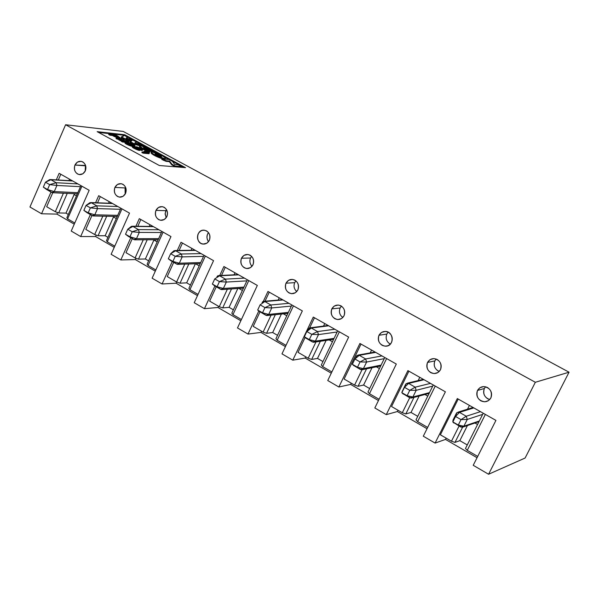 <?xml version="1.0" encoding="UTF-8"?>
<svg xmlns="http://www.w3.org/2000/svg" width="599" height="599" viewBox="0 0 599 599"><rect width="100%" height="100%" fill="white"/><g stroke="black" fill="none" stroke-linecap="round" stroke-linejoin="round"><path stroke-width="0.9" d="M72.711 180.988L50.893 179.73L56.134 182.717L77.877 183.915L56.134 182.717L56.912 185.458L80.476 186.686L56.912 185.458L54.247 191.59L77.848 192.668L54.247 191.59L52.42 192.713L51.866 192.519M51.873 192.519L54.247 191.59L47.546 189.539L51.873 192.519L46.64 189.516L51.873 192.519L47.546 189.539L54.247 191.59L56.912 185.458L49.68 184.619L47.546 189.539L43.338 187.128L45.472 182.208L50.893 179.73L49.627 179.61L48.961 180.022L50.893 179.73L45.472 182.208L43.338 187.128L47.546 189.539L49.68 184.619L45.472 182.208L49.68 184.619L56.134 182.717L50.893 179.73L72.711 180.995M46.64 189.516L43.338 187.128L46.64 189.516M56.912 185.458L56.134 182.717L49.68 184.619L56.912 185.458M120.406 209.298L97.532 208.617L90.382 207.868L88.18 212.847L83.867 210.369L86.054 205.397L91.347 202.769L86.054 205.397L90.382 207.868L86.054 205.397L83.867 210.369L88.18 212.847L90.382 207.868L96.739 205.839L91.347 202.769L89.266 203.158L90.771 202.567L112.537 203.525L91.347 202.769L96.739 205.839L117.846 206.52L96.739 205.839L97.532 208.617L120.406 209.291M97.532 208.617L94.799 214.816L117.718 215.333L94.799 214.816L92.957 215.947L86.75 212.495L92.358 215.745L88.18 212.847L94.799 214.816L97.532 208.617L96.739 205.839L90.382 207.868L97.532 208.617M83.867 210.369L86.885 212.6M94.799 214.816L88.18 212.847L92.358 215.745L94.799 214.816M158.885 229.739L138.459 229.597L139.282 232.419L161.416 232.509L139.282 232.419L136.467 238.687L158.66 238.619L136.467 238.687L134.61 239.825L128.179 236.253L133.966 239.607L129.953 236.792L132.207 231.761L127.759 229.222L125.513 234.246L129.953 236.792L136.467 238.687L139.282 232.419L132.207 231.761L138.459 229.597L158.885 229.739M153.441 226.662L132.918 226.437L138.459 229.597L132.918 226.437L153.441 226.662M130.672 226.946L132.918 226.437L127.759 229.222L132.207 231.761L129.953 236.792L125.513 234.246L127.759 229.222L132.918 226.437L131.436 226.34L130.672 226.946M139.282 232.419L138.459 229.597L132.207 231.761L139.282 232.419M131.436 226.34L127.759 229.222L130.417 227.373M125.513 234.246L128.336 236.373M136.467 238.687L129.953 236.792L133.966 239.607L136.467 238.687M201.054 253.594L181.347 254.013L182.193 256.889L203.548 256.365L182.193 256.889L179.311 263.223L200.717 262.534L179.311 263.223L177.446 264.369L170.752 260.662L176.742 264.137L172.901 261.419L175.208 256.327L170.64 253.714L168.334 258.798L172.901 261.419L179.311 263.223L182.193 256.889L175.208 256.327L181.347 254.013L201.054 253.594M195.454 250.427L175.649 250.771L181.347 254.013L175.649 250.771L195.454 250.427M173.238 251.423L174.975 250.547L175.649 250.771L170.64 253.714L175.208 256.327L172.901 261.419L168.334 258.798L170.64 253.714L175.649 250.771L174.047 250.696L173.238 251.423M182.193 256.889L181.347 254.013L175.208 256.327L182.193 256.889M168.334 258.798L170.94 260.805M179.311 263.223L172.901 261.419L176.742 264.137L179.311 263.223M244.392 278.108L225.456 279.134L226.332 282.054L246.84 280.871L226.332 282.054L223.367 288.456L243.943 287.108L223.367 288.456L221.495 289.609L214.532 285.76L220.724 289.362L217.07 286.741L219.444 281.597L214.742 278.909L212.375 284.046L217.07 286.741L223.367 288.456L226.332 282.054L219.444 281.597L225.456 279.134L244.392 278.108M238.642 274.851L219.593 275.795L225.456 279.134L219.593 275.795L238.642 274.859M217.01 276.611L218.86 275.562L219.593 275.795L214.742 278.909L219.444 281.597L217.07 286.741L212.375 284.046L214.742 278.909L219.593 275.795L217.856 275.757L217.01 276.611M226.332 282.054L225.456 279.134L219.444 281.597L226.332 282.054M217.856 275.757L216.958 276.716M212.375 284.046L214.749 285.933M223.367 288.456L217.07 286.741L220.724 289.362L223.367 288.456M288.95 303.319L270.838 304.973L271.736 307.946L291.354 306.074L271.736 307.946L268.696 314.415L288.381 312.379L268.696 314.415L266.825 315.576L259.562 311.562L265.978 315.321L262.519 312.798L264.953 307.601L260.116 304.839L257.682 310.027L262.519 312.798L268.696 314.415L271.736 307.946L264.953 307.601L270.838 304.973L288.95 303.319M283.035 299.972L264.81 301.537L270.838 304.973L264.81 301.537L260.116 304.839L264.953 307.601L262.519 312.798L257.682 310.027L260.116 304.839L264.81 301.537L262.916 301.544L262.092 302.45L264.002 301.29L283.035 299.972M271.736 307.946L270.838 304.973L264.953 307.601L271.736 307.946M262.916 301.544L262.092 302.45M257.682 310.027L259.816 311.779M268.696 314.415L262.519 312.798L265.978 315.321L268.696 314.415M334.781 329.24L317.545 331.569L318.473 334.594L337.14 331.996L318.473 334.601L315.351 341.138L334.085 338.368L315.351 341.138L313.479 342.299L305.879 338.106L312.551 342.029L309.301 339.626L311.809 334.369L306.823 331.524L304.329 336.773L309.301 339.626L315.351 341.138L318.473 334.601L311.809 334.369L317.545 331.569L334.781 329.24M328.694 325.796L311.338 328.035L317.545 331.569L311.338 328.035L328.694 325.796M308.68 328.918L310.447 327.773L311.338 328.035L306.823 331.524L311.809 334.369L309.301 339.626L304.329 336.773L306.823 331.524L311.338 328.035L309.279 328.095L308.68 328.918M308.305 329.45L308.545 328.941L308.305 329.45M318.473 334.601L317.545 331.569L311.809 334.369L318.473 334.601M309.279 328.095L306.823 331.524L308.545 328.941M304.329 336.773L306.201 338.375M315.351 341.138L309.301 339.626L312.551 342.029L315.351 341.138M381.937 355.918L365.645 358.958L366.603 362.036L384.244 358.659L366.603 362.036L363.391 368.655L381.106 365.098L363.391 368.655L361.534 369.823L353.552 365.397L360.508 369.538L357.483 367.247L360.059 361.931L354.922 359.003L352.354 364.312L357.483 367.247L363.391 368.655L366.603 362.036L360.059 361.931L365.645 358.958L381.937 355.918M375.67 352.377L359.25 355.319L365.645 358.958L359.25 355.319L375.67 352.377M356.577 356.173L358.262 355.035L359.25 355.319L354.922 359.003L360.059 361.931L357.483 367.247L352.354 364.312L354.922 359.003L359.25 355.319L356.997 355.447L356.577 356.173M355.521 357.977L356.375 356.21L355.521 357.977M366.603 362.036L365.645 358.958L360.059 361.931L366.603 362.036M352.354 364.312L353.949 365.757M363.391 368.655L357.483 367.247L360.508 369.538L363.391 368.655M430.479 383.375L415.189 387.171L416.178 390.308L432.733 386.108L416.178 390.308L412.876 396.995L429.505 392.622L412.876 396.995L411.049 398.163L402.618 393.453L409.911 397.871L407.118 395.714L409.768 390.331L404.482 387.313L401.839 392.682L407.118 395.714L412.876 396.995L416.178 390.308L409.768 390.331L415.189 387.171L430.479 383.375M424.025 379.729L408.6 383.42L415.189 387.171L408.6 383.42L424.032 379.729M405.643 384.303L402.154 391.664L405.643 384.303L407.507 383.128L408.6 383.42L404.482 387.313L409.768 390.331L407.118 395.714L401.839 392.682L404.482 387.313L408.6 383.42L406.144 383.637L405.875 384.244M416.178 390.308L415.189 387.171L409.768 390.331L416.178 390.308M402.363 390.975L401.839 392.682L403.344 394.105L401.839 392.682L402.363 390.975M412.876 396.995L407.118 395.714L409.911 397.871L412.876 396.995M482.659 414.381L467.272 419.442L461.013 419.607L458.287 425.043L452.837 421.928L453.039 419.996L452.837 421.928L455.554 416.492L456.416 413.25L455.554 416.492L459.455 412.382L455.554 416.492L461.013 419.607L455.554 416.492L452.837 421.928L458.287 425.043L461.013 419.607L466.247 416.245L459.455 412.382L456.782 412.718L453.039 419.996L452.866 421.621L453.039 420.004L456.416 413.25L458.235 412.075L459.455 412.382L473.824 407.897L459.455 412.382L466.247 416.245L480.473 411.655L466.247 416.245L467.272 419.442L482.659 414.373M453.084 422.183L460.818 427.065L458.287 425.043L463.873 426.203L467.272 419.442L463.873 426.203L479.342 420.962L463.873 426.203L462.091 427.379L453.121 422.243M467.272 419.442L466.247 416.245L461.013 419.607L467.272 419.442M463.873 426.203L458.287 425.043L460.818 427.065L463.873 426.203M209.365 240.304C210.766 235.033 209.141 231.678 204.484 230.226C196.023 228.923 195.311 243.598 203.061 244.078L206.842 243.216L209.365 240.304C207.284 243.845 204.454 244.864 200.89 243.359C197.692 241.053 196.764 237.938 198.104 233.999C200.171 230.465 202.994 229.439 206.573 230.922C209.785 233.221 210.713 236.35 209.365 240.304M208.512 241.704C206.445 238.424 206.438 235.385 208.489 232.569L207.396 234.501L206.932 237.294L207.374 239.667L208.512 241.704M248.001 334.062L258.82 310.963L248.001 334.062L260.969 332.423L261.546 331.202L260.969 332.423L248.001 334.062L237.489 327.938L248.001 334.062M263.32 301.364L267.963 291.443L302.345 310.896L281.979 353.859L292.791 360.164L313.284 317.081L348.655 337.087L327.743 380.53L338.869 387.006L359.917 343.459L396.313 364.05L374.832 407.964L386.28 414.635L407.904 370.609L445.386 391.813L423.298 436.207L435.091 443.08L457.322 398.56L495.927 420.401L473.217 465.296L488.582 474.251L535.341 382.274L65.598 124.749L29.95 207.007L41.556 213.768L51.012 192.032L41.556 213.768L29.95 207.007L65.598 124.749L535.341 382.274L488.582 474.251L473.217 465.296L495.927 420.401L457.322 398.56L435.091 443.08L423.298 436.207L445.386 391.813L407.904 370.609L386.28 414.635L374.832 407.964L396.313 364.05L359.917 343.459L338.869 387.006L327.743 380.53L348.655 337.087L313.284 317.081L292.791 360.164L281.979 353.859L302.345 310.896L267.963 291.443L263.32 301.364M56.299 179.887L59.159 173.321L89.161 190.295L71.229 231.057L80.663 236.553L90.359 214.599L80.663 236.553L71.229 231.057L89.161 190.295L59.159 173.321L56.299 179.887M95.593 202.739L98.7 195.693L129.511 213.124L111.137 254.305L120.818 259.951L130.762 237.766L120.818 259.951L111.137 254.305L129.511 213.124L98.7 195.693L95.593 202.739M135.906 226.265L139.312 218.665L170.962 236.568L152.116 278.191L162.067 283.986L172.257 261.568L162.067 283.986L152.116 278.191L170.962 236.568L139.312 218.665L135.906 226.265M177.282 250.509L181.025 242.266L213.551 260.662L194.218 302.72L204.446 308.68L214.899 286.023L204.446 308.68L194.218 302.72L213.551 260.662L181.025 242.266L177.282 250.509M219.743 275.518L223.899 266.518L257.33 285.431L237.489 327.938L257.33 285.431L223.899 266.518L219.743 275.518M253.01 264.743C250.876 268.315 247.971 269.325 244.302 267.775C241.015 265.417 240.064 262.242 241.442 258.266C243.561 254.695 246.459 253.677 250.135 255.211C253.437 257.563 254.395 260.745 253.01 264.743C254.448 259.33 252.733 255.908 247.859 254.47L243.995 255.339L241.442 258.266C240.004 263.71 241.756 267.132 246.683 268.539L250.487 267.641L253.01 264.743M166.904 216.524C164.875 220.028 162.119 221.053 158.645 219.601C155.538 217.355 154.639 214.285 155.95 210.391C157.964 206.887 160.704 205.861 164.186 207.299C167.316 209.538 168.214 212.615 166.904 216.524C168.267 211.387 166.724 208.093 162.277 206.64L158.488 207.441L155.95 210.391C154.587 215.558 156.152 218.852 160.644 220.275L164.388 219.451L166.904 216.524M85.335 170.857C83.411 174.294 80.798 175.327 77.503 173.957C74.553 171.816 73.707 168.843 74.95 165.039C76.867 161.603 79.472 160.562 82.774 161.917C85.732 164.051 86.593 167.031 85.335 170.857C86.638 165.953 85.238 162.778 81.142 161.333L77.451 162.074L74.95 165.039C73.655 169.966 75.07 173.141 79.203 174.564L82.864 173.792L85.335 170.857M125.573 193.387C123.596 196.854 120.916 197.887 117.531 196.472C114.506 194.278 113.63 191.261 114.911 187.412C116.872 183.945 119.545 182.912 122.937 184.305C125.977 186.491 126.861 189.516 125.573 193.387C126.906 188.371 125.438 185.136 121.178 183.683L117.434 184.455L114.911 187.412C113.578 192.451 115.068 195.686 119.373 197.116L123.08 196.322L125.573 193.387M344.066 315.725C341.804 319.372 338.742 320.368 334.856 318.705C331.382 316.227 330.371 312.948 331.816 308.867C334.055 305.228 337.117 304.232 341.003 305.864C344.5 308.343 345.518 311.63 344.066 315.725C345.578 309.983 343.639 306.418 338.255 305.033L334.369 305.992L331.816 308.867C330.311 314.655 332.28 318.219 337.731 319.559L341.557 318.571L344.066 315.725M297.898 289.879C295.696 293.488 292.716 294.483 288.943 292.881C285.566 290.463 284.577 287.243 285.993 283.207C288.171 279.606 291.151 278.595 294.925 280.182C298.324 282.593 299.313 285.828 297.898 289.879C299.365 284.308 297.546 280.811 292.432 279.396L288.553 280.302L285.993 283.207C284.525 288.823 286.374 292.312 291.548 293.69L295.374 292.754L297.898 289.879M490.873 397.931C488.417 401.689 485.07 402.648 480.84 400.813C477.044 398.125 475.928 394.674 477.5 390.443C479.934 386.692 483.266 385.726 487.511 387.538C491.33 390.219 492.453 393.685 490.873 397.931C492.498 391.536 490.117 387.74 483.73 386.565L479.941 387.703L477.5 390.443C475.883 396.905 478.309 400.686 484.786 401.802L488.485 400.634L490.873 397.931M440.49 369.718C438.109 373.439 434.859 374.412 430.748 372.638C427.065 370.025 425.986 366.633 427.514 362.455C429.872 358.741 433.114 357.76 437.233 359.512C440.939 362.118 442.025 365.525 440.49 369.718C442.077 363.571 439.868 359.857 433.848 358.584L430.007 359.655L427.514 362.455C425.926 368.662 428.18 372.368 434.275 373.581L438.041 372.481L440.49 369.718M378.972 335.275C381.271 331.599 384.423 330.603 388.422 332.295C392.023 334.841 393.071 338.188 391.574 342.329C389.26 346.012 386.1 346.993 382.11 345.286C378.531 342.733 377.482 339.401 378.972 335.275C377.422 341.258 379.526 344.897 385.284 346.185C394.674 346.746 393.962 331.329 385.374 331.419L381.503 332.43L378.972 335.275L386.812 334.07L378.972 335.275M253.22 326.373L260.003 311.892L253.22 326.373L263.111 332.101L253.22 326.373M265.02 301.2L269.251 292.17L265.02 301.2M477.059 457.711L445.506 439.419L435.091 443.08L445.506 439.419L446.15 438.139L445.506 439.419L477.059 457.711M427.035 428.712L397.399 411.528L386.28 414.635L397.399 411.528L398.021 410.263L397.399 411.528L427.035 428.712M378.456 400.544L350.64 384.416L338.869 387.006L350.64 384.416L351.246 383.165L350.64 384.416L378.456 400.544M331.277 373.184L305.183 358.06L292.791 360.164L305.183 358.06L305.775 356.824L305.183 358.06L331.277 373.184M285.423 346.604L260.969 332.423L285.423 346.604M240.843 320.757L217.954 307.482L204.446 308.68L217.954 307.482L218.515 306.269L217.954 307.482L240.843 320.757M197.483 295.614L176.084 283.207L162.067 283.986L176.084 283.207L176.638 282.002L176.084 283.207L197.483 295.614M155.298 271.152L135.322 259.569L120.818 259.951L135.322 259.569L135.921 258.236L135.322 259.569L155.298 271.152M114.237 247.35L95.608 236.545L80.663 236.553L95.608 236.545L96.252 235.093L95.608 236.545L114.237 247.35M74.261 224.168L56.92 214.113L41.556 213.768L56.92 214.113L57.601 212.548L56.92 214.113L74.261 224.168M525.106 458.025L488.582 474.251L525.106 458.025L569.05 372.204L535.341 382.274L569.05 372.204L123.207 131.428L65.598 124.749L123.207 131.428L569.05 372.204L525.106 458.025M298.025 352.332L305.108 337.447L298.025 352.332L308.193 358.224L298.025 352.332M309.661 327.893L314.482 317.762L309.661 327.893M344.118 379.032L361.017 344.081L344.118 379.032L354.578 385.097L344.118 379.032M391.544 406.511L408.907 371.17L391.544 406.511L402.311 412.748L391.544 406.511M440.37 434.792L458.213 399.069L440.37 434.792L451.459 441.216L440.37 434.792M159.349 165.519L97.173 131.653L124.674 134.738L185.518 167.645L159.349 165.519L185.518 167.645L124.674 134.738L97.173 131.653L159.349 165.519M46.677 206.722L52.772 192.728L46.677 206.722L55.318 211.724L46.677 206.722M58.313 180.007L60.813 174.257L58.313 180.007M85.807 229.387L91.939 215.505L85.807 229.387L94.679 234.531L85.807 229.387M97.547 202.814L100.295 196.592L97.547 202.814M125.985 252.666L132.274 238.634L125.985 252.666L135.097 257.944L125.985 252.666M137.8 226.287L140.832 219.526L137.8 226.287M167.248 276.566L173.695 262.392L167.248 276.566L176.608 281.994L167.248 276.566M179.108 250.479L182.47 243.082L179.108 250.479M209.643 301.132L216.254 286.801L209.643 301.132L219.264 306.703L209.643 301.132M221.503 275.428L225.261 267.289L221.503 275.428M386.812 334.07C385.337 338.143 386.37 341.437 389.919 343.953L390.301 344.155C386.49 341.752 385.322 338.39 386.812 334.07L388.174 332.168M439.247 371.485C434.777 369.276 433.317 365.742 434.867 360.898L427.514 362.455L434.867 360.898L436.207 359.033L434.867 360.898C433.354 365.023 434.425 368.378 438.071 370.953L439.247 371.485M489.742 399.555C484.531 397.594 482.734 393.917 484.344 388.519L477.5 390.443L484.344 388.519L485.579 386.774L484.344 388.519C482.787 392.689 483.887 396.104 487.646 398.754L489.742 399.555M296.737 291.608C294.049 289.01 293.375 286.03 294.708 282.653L285.993 283.207L294.708 282.653L295.928 280.864L294.708 282.653C293.375 286.03 294.049 289.01 296.737 291.608M342.823 317.537C339.596 314.999 338.69 311.824 340.112 307.998L331.816 308.867L340.112 307.998L341.423 306.119L340.112 307.998C338.69 311.824 339.596 314.999 342.823 317.537M125.161 194.181L125.079 187.959L114.911 187.412L125.079 187.959L125.513 187.128L125.079 187.959L125.161 194.181M85.185 171.172L85.432 165.818L74.95 165.039L85.597 165.466L85.185 171.172M166.252 217.669L165.144 214.12L165.788 210.683L155.95 210.391L165.788 210.683L166.462 209.5L165.137 213.588L166.252 217.669M251.992 266.345C249.805 263.755 249.326 260.977 250.554 258.004L241.442 258.266L250.554 258.004L251.625 256.357L250.554 258.004C249.326 260.977 249.805 263.755 251.992 266.345M286.008 345.368L277.172 340.254L275.929 338.734L277.172 340.254L286.008 345.368M277.539 335.335L272.68 332.527L266.562 333.314L263.111 332.101L271.092 315.126L263.111 332.101L266.562 333.314L272.68 332.527L277.539 335.335M278.168 300.077L279.231 297.815L278.168 300.077M293.428 305.849L277.172 340.254L293.428 305.849M331.876 371.942L322.659 366.603L321.304 365.008L322.659 366.603L331.876 371.942M322.951 361.571L317.5 358.419L311.667 359.43L308.193 358.224L315.98 341.932L308.193 358.224L311.667 359.43L317.5 358.419L322.951 361.571M323.542 326.088L324.748 323.565L323.542 326.088M339.356 331.831L322.659 366.603L339.356 331.831M379.077 399.286L369.463 393.715L367.973 392.038L369.463 393.715L379.077 399.286M369.673 388.564L363.593 385.052L358.067 386.295L354.578 385.097L362.013 369.77L354.578 385.097L358.067 386.295L363.593 385.052L369.673 388.564M370.197 352.908L371.582 350.056L370.197 352.908M386.61 358.561L369.463 393.715L386.61 358.561M427.664 427.431L417.638 421.621L416.013 419.854L417.638 421.621L427.664 427.431M417.758 416.342L411.019 412.449L405.815 413.946L402.311 412.748L409.709 397.751L402.311 412.748L405.815 413.946L411.019 412.449L417.758 416.342M418.169 380.582L419.779 377.325L418.169 380.582M435.256 386.078L417.638 421.621L435.256 386.078M477.71 456.423L467.235 450.358L465.475 448.494L467.235 450.358L477.71 456.423M467.265 444.945L459.837 440.647L454.97 442.414L451.459 441.216L459.059 426.054L451.459 441.216L454.97 442.414L459.837 440.647L467.265 444.945M467.512 409.192L469.414 405.403L467.512 409.192M485.355 414.418L467.235 450.358L485.355 414.418M98.603 132.424L124.42 135.314L124.674 134.738L124.42 135.314L183.945 167.518L124.42 135.314L98.603 132.424M74.778 223L67.605 218.845L66.878 217.677L67.605 218.845L74.778 223M68.293 214.449L65.98 213.117L58.695 212.937L55.318 211.724L63.412 193.2L55.318 211.724L58.695 212.937L65.98 213.117L68.293 214.449M68.907 180.621L69.529 179.191L68.907 180.621M81.928 186.207L67.605 218.845L81.928 186.207M114.768 246.167L107.288 241.839L106.472 240.611L107.288 241.839L114.768 246.167M107.925 237.346L105.154 235.744L98.071 235.744L94.679 234.531L102.818 216.157L94.679 234.531L98.071 235.744L105.154 235.744L107.925 237.346M108.561 203.203L109.243 201.661L108.561 203.203M121.971 208.856L107.288 241.839L121.971 208.856M155.837 269.962L148.05 265.447L147.129 264.152L148.05 265.447L155.837 269.962M148.619 260.857L145.362 258.978L138.504 259.157L135.097 257.944L143.258 239.787L135.097 257.944L138.504 259.157L145.362 258.978L148.619 260.857M149.263 226.415L150.027 224.73L149.263 226.415M163.1 232.12L148.05 265.447L163.1 232.12M198.037 294.409L189.913 289.699L188.895 288.336L189.913 289.699L198.037 294.409M190.422 285.004L186.663 282.833L180.029 283.207L176.608 281.994L184.762 264.122L176.608 281.994L180.029 283.207L186.663 282.833L190.422 285.004M191.074 250.27L191.92 248.428L191.074 250.27M205.352 256.028L189.913 289.699L205.352 256.028M241.412 319.537L232.944 314.625L231.813 313.187L232.944 314.625L241.412 319.537M233.378 309.825L229.088 307.339L222.701 307.916L219.264 306.703L227.358 289.22L219.264 306.703L222.701 307.916L229.088 307.339L233.378 309.825M234.029 274.814L234.973 272.777L234.029 274.814M248.78 280.594L232.944 314.625L248.78 280.594M291.878 304.973L275.929 338.734L291.878 304.973M286.779 315.763L283.402 313.839L286.779 315.763M281.395 314.048L272.68 332.527L281.395 314.048M275.338 314.685L266.562 333.314L275.338 314.685M337.671 330.88L321.304 365.008L337.671 330.88M332.445 341.782L329.225 339.947L332.445 341.782M326.126 340.412L317.5 358.419L326.126 340.412M320.345 341.273L311.667 359.43L320.345 341.273M384.79 357.536L367.973 392.038L384.79 357.536M379.422 368.557L376.382 366.828L379.422 368.557M372.031 367.704L363.593 385.052L372.031 367.704M366.558 368.804L358.067 386.295L366.558 368.804M433.294 384.97L416.013 419.854L433.294 384.97M427.776 396.119L424.931 394.501L427.776 396.119M419.135 396.029L411.019 412.449L419.135 396.029M413.984 397.392L405.815 413.946L413.984 397.392M483.243 413.228L465.475 448.494L483.243 413.228M477.568 424.496L474.947 423.006L477.568 424.496M467.415 425.567L459.837 440.647L467.415 425.567M472.633 407.223L472.409 407.672L472.633 407.223M462.555 427.297L454.97 442.414L462.555 427.297M151.12 152.58L150.993 152.872C152.917 154.976 156.886 156.998 162.898 158.937L154.542 155.515C151.547 153.838 150.484 152.842 151.36 152.513M164.995 158.6L164.957 159.117L165.234 158.533M139.357 149.787C142.188 152.378 129.436 146.658 132.933 146.897M141.791 149.87C142.899 150.708 142.3 150.746 140.001 149.975L142.337 150.401L142.555 149.915M152.206 151.944L143.842 148.05L152.206 151.944M149.495 152.019L148.447 152.213L142.929 149.218C139.949 147.556 138.893 146.56 139.769 146.238L139.402 146.59L142.929 149.218L148.447 152.213L149.638 152.206L149.862 151.697M144.659 152.168L143.805 151.809L144.659 152.168M149.039 153.726L143.049 153.164L141.843 152.513L142.105 151.921L146.92 152.378L144.067 151.225L143.805 151.809L144.067 151.225L144.726 151.285L149.301 153.142L149.039 153.726L149.301 153.142L143.311 152.58L143.049 153.164L149.039 153.726M169.315 161.64L166.118 161.363L161.782 159.439L166.118 161.363L169.315 161.64L169.577 161.064L166.38 160.787L166.118 161.363L166.38 160.787L163.782 159.798L163.52 160.382L163.782 159.798L162.037 158.855L161.782 159.439L162.037 158.855L168.978 159.476L172.355 161.303L174.743 164.47L177.948 164.74L182.163 166.612L181.901 167.196L175.043 166.634L171.711 164.83L169.315 161.64L171.711 164.83L175.043 166.634L181.901 167.196L182.163 166.612L175.305 166.05L175.043 166.634L175.305 166.05L171.973 164.246L171.711 164.83L171.973 164.246L169.577 161.064L169.315 161.64M132.162 144.831L130.642 144.172L132.162 144.831M129.354 143.767L128.388 143.198L129.354 143.767L129.609 143.191L129.354 143.767M134.236 145.752C135.411 146.62 134.738 146.628 132.214 145.767L134.782 146.261L135.037 145.677L131.713 144.868L132.349 145.445L125.52 142.24L130.949 144.823L129.377 143.715L133.584 145.055L128.643 142.622L128.388 143.198L128.643 142.622L135.037 145.677M131.608 145.564C134.341 147.878 123.214 143.311 125.266 142.824M130.634 145.317L129.122 144.299L129.377 143.715L129.122 144.299L129.886 144.756M110.051 135.239L108.689 134.505L110.051 135.239L110.306 134.663L108.951 133.921L108.689 134.505L108.951 133.921L115.068 134.603L120.017 137.605L119.201 138.227L119.403 137.755L114.424 135.853L114.162 136.437L112.455 135.509L110.051 135.239L112.455 135.509L118.003 138.092L114.162 136.437L114.424 135.853L112.709 134.925L112.455 135.509L112.709 134.925L110.306 134.663L110.051 135.239M128.5 142.614L125.67 142.315L128.5 142.614L128.755 142.03L122.705 141.394L122.451 141.985L121.26 141.334L125.318 142.277L122.451 141.985L122.705 141.394L121.515 140.75L121.26 141.334L121.515 140.75L125.842 141.207L119.965 139.911L119.71 140.495L121.462 140.87L119.71 140.495L119.965 139.911L119.014 139.395L118.759 139.979L119.014 139.395L121.814 139.02L117.471 138.556L117.217 139.14L116.026 138.489L119.313 139.365L117.217 139.14L117.471 138.556L116.288 137.912L116.026 138.489L116.288 137.912L122.368 138.564L124.195 139.56L123.941 140.136L123.124 140.226L124.195 139.56L121.5 139.837L126.921 141.035L128.755 142.03L128.5 142.614M133.39 144.045L129.946 142.18L133.39 144.045L133.644 143.468L130.208 141.596L129.946 142.18L132.02 140.623L124.847 138.698L124.592 139.275L121.17 137.418L125.992 139.649L124.592 139.275L124.847 138.698L121.425 136.842L121.17 137.418L124.51 135.419L127.632 137.238L127.347 137.905L126.688 138.242L127.602 137.336L126.112 138.084L131.922 139.664L135.943 141.634L136.04 142.607L135.404 142.981L136.295 142.03L134.91 142.847L140.608 144.374L144.876 146.441L144.703 146.83L144.876 146.441L133.644 143.468L133.39 144.045L139.784 145.729L133.39 144.045M131.218 141.057L129.848 140.69L131.218 141.057M129.721 140.982L128.68 141.491L125.857 139.956L126.112 139.38L129.976 140.406L128.68 141.491L129.721 140.982M80.932 185.638L66.878 217.677L80.932 185.638M76.44 195.873L74.119 194.548L65.98 213.117L74.538 193.694L74.119 194.548L76.44 195.873M67.253 193.372L58.695 212.937L67.253 193.372M120.878 208.235L106.472 240.611L120.878 208.235M116.273 218.583L113.488 216.988L105.154 235.744L113.773 216.396L113.488 216.988L116.273 218.583M106.719 216.246L98.071 235.744L106.719 216.246M161.895 231.446L147.129 264.152L161.895 231.446M157.178 241.891L153.913 240.027L145.362 258.978L154.048 239.742L157.178 241.891M147.227 239.765L138.504 259.157L147.227 239.765M204.042 255.286L188.895 288.336L204.042 255.286M199.205 265.844L195.544 263.762L199.205 265.844M195.386 263.762L186.663 282.833L195.386 263.762M188.812 263.987L180.029 283.207L188.812 263.987M247.35 279.785L231.813 313.187L247.35 279.785M242.385 290.455L238.866 288.448L242.385 290.455M237.825 288.516L229.088 307.339L237.825 288.516M231.499 288.943L222.701 307.916L231.499 288.943M126.112 139.38L125.857 139.956L128.68 141.491L128.935 140.915L126.112 139.38L128.935 140.915L129.976 140.406L126.112 139.38M119.74 138.279L119.957 137.733M125.004 142.891L132.094 146.029L132.297 145.572M141.843 152.513L143.049 153.164L143.311 152.58L142.105 151.921L141.843 152.513M150.237 149.338L155.718 152.303L155.5 152.805L155.718 152.303L154.662 152.528L152.094 151.173L151.832 151.749L152.094 151.173L148.357 149.151L148.095 149.728L148.357 149.151L143.438 147.601L149.9 151.622L149.376 152.296L149.63 151.719L148.702 151.629L148.447 152.213L148.702 151.629L143.183 148.634L142.929 149.218L143.183 148.634L139.657 146.014L140.585 145.662L150.237 149.338L140.585 145.662C138.863 145.669 139.732 146.665 143.183 148.634L148.702 151.629L149.63 151.719L148.829 150.858L145.085 148.829L143.85 147.429L154.804 152.213L155.718 152.303L150.237 149.338M132.282 146.927L132.237 147.032C135.127 149.158 137.673 150.229 139.874 150.252L140.136 149.668C137.935 149.645 135.389 148.574 132.491 146.448L135.801 146.89L142.599 149.817L139.245 148.964L140.136 149.668M164.261 159.057L164.463 158.6C158.593 157.11 154.19 155.006 151.248 152.288C150.327 150.207 165.114 156.332 165.361 158.241L164.261 159.057M124.51 135.419L121.425 136.842L124.847 138.698L132.02 140.623L130.208 141.596L133.644 143.468L144.876 146.441L140.608 144.374L134.91 142.847L136.295 142.03L135.943 141.634L131.922 139.664L126.112 138.084L127.602 137.336L124.51 135.419M122.705 141.394L128.755 142.03L126.921 141.035L121.619 139.904L124.195 139.56L122.368 138.564L116.288 137.912L117.471 138.556L121.814 139.02L119.014 139.395L119.965 139.911L125.723 141.139L121.515 140.75L122.705 141.394M119.403 137.755L118.123 136.265L115.068 134.603L108.951 133.921L119.403 137.755M118.048 137.021L113.391 135L115.742 135.262L118.048 137.021L115.742 135.262L113.391 135L118.048 137.021M125.52 142.24C123.431 142.734 134.962 147.429 131.713 144.868C136.377 146.021 135.359 145.272 128.643 142.622L129.609 143.191C134.64 145.4 134.715 145.587 129.833 143.76L130.941 144.816L129.549 144.651L125.52 142.24M162.037 158.855L166.38 160.787L169.577 161.064L171.973 164.246L175.305 166.05L182.163 166.612L177.948 164.74L174.743 164.47L172.355 161.303L168.978 159.476L162.037 158.855M146.92 152.378L142.105 151.921L143.311 152.58L149.301 153.142L144.726 151.285L146.92 152.378M133.195 146.313C129.534 146.051 143.266 152.116 139.245 148.964C148.904 152.633 134.363 144.696 136.228 147.309L133.195 146.313M134.453 146.987C143.198 150.139 134.296 148.687 134.453 146.987L138.736 149.091L134.453 146.987M137.403 147.369C144.726 149.922 137.897 149.099 137.403 147.369L141.229 149.203L137.403 147.369M164.463 158.6C166.148 158.563 165.257 157.559 161.782 155.583L152.176 151.936C150.454 151.951 151.33 152.947 154.804 154.939L164.463 158.6M161.183 156.818L156.668 155.111L155.433 153.703L159.94 155.411L161.183 156.818L161.61 156.653C159.132 154.789 156.931 153.861 155.006 153.868L161.183 156.818M114.798 135.763L115.487 135.838L115.742 135.262L115.487 135.838L116.842 136.579L117.097 135.995L116.842 136.579L117.434 136.909L114.798 135.763M138.234 148.252L139.672 148.926L138.234 148.252M134.85 147.721L137.62 148.986L134.85 147.721M155.411 154.317L160.944 156.788L155.411 154.317M72.412 180.823L50.361 179.543M77.346 193.821L52.734 192.728M49.627 179.61L45.472 182.208M46.542 189.464L43.338 187.128M112.208 203.338L90.771 202.567M117.217 216.471L93.317 215.954M89.977 202.657L86.054 205.397M153.082 226.452L132.297 226.227M158.158 239.72L135.022 239.817M195.064 250.202L174.975 250.547M200.231 263.605L177.91 264.354M174.047 250.696L170.64 253.714M238.207 274.612L218.86 275.562M243.464 288.141L222.034 289.572M282.556 299.695L264.002 301.29M287.917 313.359L267.439 315.508M328.162 325.497L310.447 327.773M333.636 339.289L314.198 342.194M375.079 352.04L358.262 355.035M380.687 365.959L362.358 369.658M356.997 355.447L354.922 359.003M423.358 379.347L407.507 383.128M429.124 393.393L412 397.916M406.144 383.637L404.482 387.313M403.127 393.962L401.839 392.682M473.06 407.47L458.235 412.075M479.013 421.621L463.184 427.005M456.782 412.718L455.554 416.492M453.802 423.021L452.837 421.928M203.061 244.078L204.551 244.063M385.284 346.185L387.95 345.72M434.275 373.581L437.382 372.863M488.387 400.694L484.786 401.802M291.548 293.69L293.525 293.532M337.731 319.559L340.022 319.282M119.373 197.116L120.511 197.161M79.203 174.564L80.206 174.623M160.644 220.275L161.947 220.297M246.683 268.539L248.39 268.464M124.944 143.026L125.206 142.442M139.657 146.014L139.402 146.59M132.237 147.032L132.491 146.448M150.993 152.872L151.248 152.288"/></g></svg>

